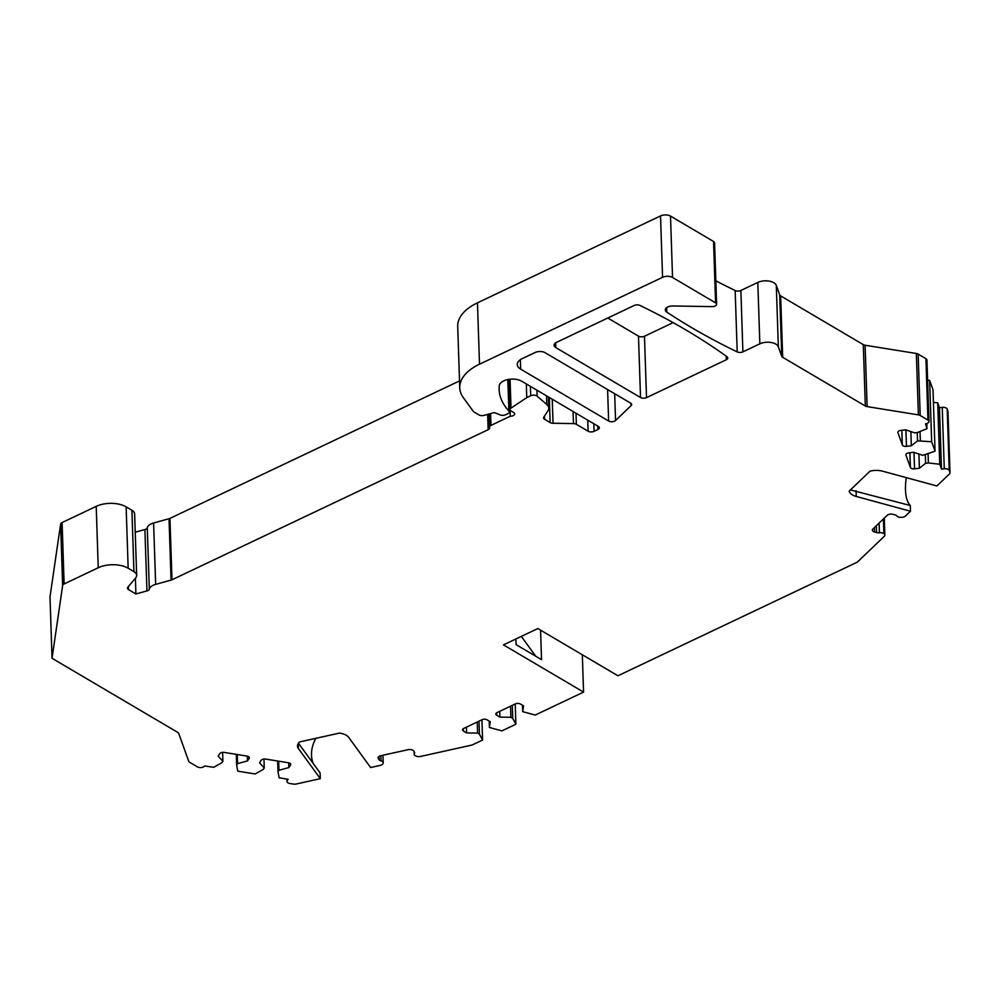 <?xml version="1.0" encoding="UTF-8"?>
<svg xmlns="http://www.w3.org/2000/svg" width="1000" height="1000" viewBox="0 0 1000 1000"><rect width="100%" height="100%" fill="white"/><g stroke="black" fill="none" stroke-linecap="round" stroke-linejoin="round"><path stroke-width="1.5" d="M927.613 380.138L929.625 380.363L931.663 441.75L917.537 440.838L911.325 445.763L906.462 446.35A3.538 1.863 -1.9 0 1 902.325 444.963L897.9 432.638A3.538 1.863 -1.9 0 1 897.85 432.337A3.538 1.863 -1.9 0 1 900.738 430.4L905.6 429.8L914.675 432.863L917.463 432.512L926.988 428.7L925.512 423.775A4.25 2.237 178.1 0 0 928.975 421.45A4.25 2.237 178.1 0 0 927.962 420.062L920.188 415.487A4.25 2.237 178.1 0 0 918.375 414.875L867.138 406.613A4.25 2.237 -1.9 0 1 865.325 406.012L782.688 357.287A4.25 2.237 -1.9 0 1 781.737 356.262L778.337 346.8A11.325 5.95 178.1 0 0 759.85 343.825L742.9 351.863A4.25 2.237 -1.9 0 1 737.2 351.912A707.725 371.887 -1.9 0 1 666.787 312.1A7.075 3.725 178.1 0 1 665.325 309.938A7.075 3.725 178.1 0 1 672.938 305.975L712.038 306.625A4.25 2.237 178.1 0 0 716.612 304.25A4.25 2.237 178.1 0 0 715.588 302.863L672.537 277.475A7.075 3.725 178.1 0 0 662.562 277.312L660.525 215.925L477.463 302.825A56.612 29.75 178.1 0 0 457.713 326.425L459.75 387.8A56.612 29.75 178.1 0 0 463.35 397.675L473.3 411.35A4.25 2.237 178.1 0 0 474.05 412L479.012 414.925A4.25 2.237 178.1 0 0 484.075 415.363L493.125 412.875A2.125 1.113 -1.9 0 1 495.387 412.962L500.138 414.9A4.25 2.237 178.1 0 0 505.6 414.738L507.837 413.675A4.25 2.237 178.1 0 0 509.325 411.9A4.25 2.237 178.1 0 0 508.913 410.988L507.812 379.562M660.525 215.925A7.075 3.725 -1.9 0 1 670.5 216.088L713.55 241.475A4.25 2.237 -1.9 0 1 714.575 242.862L716.612 304.25M715.825 280.8A707.725 371.887 178.1 0 0 735.163 290.525A4.25 2.237 178.1 0 0 740.875 290.475L757.812 282.438L759.85 343.825M778.337 346.8L776.3 285.413A11.325 5.95 178.1 0 0 757.812 282.438M776.3 285.413L779.7 294.875A4.25 2.237 178.1 0 0 780.65 295.9L863.288 344.625A4.25 2.237 178.1 0 0 865.1 345.238L916.338 353.488A4.25 2.237 -1.9 0 1 918.15 354.1L920.188 415.487M928.975 421.45L926.938 360.075A4.25 2.237 178.1 0 0 925.925 358.688L918.15 354.1M929.625 380.363L933.012 389.8L935.05 451.188L922.75 455.337L913.662 452.287L908.8 452.875A3.538 1.863 178.1 0 0 905.913 454.812A3.538 1.863 178.1 0 0 905.975 455.125L910.4 467.45A3.538 1.863 178.1 0 0 914.525 468.837L919.388 468.237L925.612 463.312L928.388 462.975L939.737 464.237L941.488 469.125L944.275 468.787L942.237 407.4L939.45 407.75L937.7 402.85L939.737 464.237M933.425 402.375L937.7 402.85M947.913 411.775A4.25 2.237 -1.9 0 0 947.962 411.4A4.25 2.237 -1.9 0 0 947.887 411.025L947.188 409.062A4.25 2.237 178.1 0 0 942.237 407.4M60.613 524.125L50 596.9L52.038 658.275L62.65 585.5L60.613 524.125A4.25 2.237 -1.9 0 1 62.088 522.562L96.2 506.362L98.238 567.75L64.125 583.95A4.25 2.237 178.1 0 0 62.65 585.5M128.363 586.575L128.463 589.575A4.25 2.237 -1.9 0 1 127.438 588.188A4.25 2.237 -1.9 0 1 127.825 587.212L135.662 577.938A11.325 5.95 178.1 0 0 136.662 575.35A11.325 5.95 178.1 0 0 133.938 571.65L128.162 568.237L126.125 506.863A21.237 11.162 178.1 0 0 96.2 506.362M126.125 506.863L131.912 510.262A11.325 5.95 -1.9 0 1 134.625 513.962L136.662 575.35M135.238 532.2L144.9 529.538A4.25 2.237 178.1 0 0 147.275 527.75A11.325 5.95 178.1 0 1 153.613 522.987L169.025 518.737A4.25 2.237 178.1 0 0 169.95 518.387L459.513 380.925M607.762 318.025L638.488 336.138A4.25 2.237 178.1 0 0 644.475 336.238L673.138 322.638M52.038 658.275L177.775 732.412A4.25 2.237 -1.9 0 1 178.725 733.425L188.713 761.275A4.25 2.237 178.1 0 0 189.662 762.288L197.425 766.875A4.25 2.237 178.1 0 0 204.65 765.987L213.762 767.288L221.962 762.688L222.9 761.263L218.137 756.162L219.788 753.662A3.538 1.863 -1.9 0 1 224.3 752.425L246.988 756.075A3.538 1.863 -1.9 0 1 249.35 757.738A3.538 1.863 -1.9 0 1 249.15 758.4L247.5 760.888L237.575 763.637L236.637 765.062L237.775 771.162L255.138 773.962L263.325 769.362L264.262 767.938L259.513 762.825L261.163 760.337A3.538 1.863 178.1 0 1 265.675 759.087L288.363 762.75A3.538 1.863 178.1 0 1 290.712 764.412A3.538 1.863 178.1 0 1 290.512 765.062L288.875 767.562L278.95 770.3L278.012 771.725L279.15 777.825L288.163 779.275L287.225 780.713A4.25 2.237 178.1 0 0 286.988 781.488A4.25 2.237 178.1 0 0 289.812 783.487L293.425 784.075A4.25 2.237 178.1 0 0 296.325 783.988L320.3 778.675L298.4 748.55A14.15 7.438 -1.9 0 1 297.488 746.087A14.15 7.438 -1.9 0 1 299.713 741.9L339.45 733.1A14.15 7.438 -1.9 0 1 348.725 737.4L370.625 767.525L380.3 765.375A4.25 2.237 178.1 0 0 382.975 763.625L383.125 763.2A4.25 2.237 178.1 0 0 383.2 762.75A4.25 2.237 178.1 0 0 381.037 760.9A4.25 2.237 178.1 0 1 379.15 759.788L378.338 758.662A4.25 2.237 178.1 0 1 378.062 757.913A4.25 2.237 178.1 0 1 380.812 755.725L408.1 749.675A4.25 2.237 178.1 0 1 413.562 750.85L414.387 751.975A4.25 2.237 178.1 0 1 414.65 752.712A4.25 2.237 178.1 0 1 414.412 753.5A4.25 2.237 178.1 0 0 414.175 754.287A4.25 2.237 178.1 0 0 415.775 755.95L416.425 756.213A4.25 2.237 178.1 0 0 420.562 756.45L471.35 745.188A4.25 2.237 178.1 0 0 472.612 744.762L482.587 740.037L479.438 734.188L477.587 733.1L466.613 732.913L463.4 731.012A3.538 1.863 -1.9 0 1 462.55 729.862A3.538 1.863 -1.9 0 1 463.775 728.388L482.038 719.712A3.538 1.863 -1.9 0 1 487.025 719.8L490.25 721.7L489.412 727.487L501.912 730.863L515.887 724.225L512.737 718.375L510.9 717.288L499.925 717.113L496.7 715.212A3.538 1.863 178.1 0 1 495.85 714.05A3.538 1.863 178.1 0 1 497.088 712.575L515.35 703.9A3.538 1.863 178.1 0 1 520.337 703.988L523.562 705.888L522.712 711.675L535.212 715.05L583.562 692.1L503.462 644.875L537.837 628.55L617.938 675.775L856.725 562.425A4.25 2.237 178.1 0 0 857.663 561.8L884.3 536.3A4.25 2.237 -1.9 0 0 884.85 535.15L884.287 518.125M947.962 411.4L950 472.788A4.25 2.237 178.1 0 1 949.45 473.938L936.888 485.962L882.65 471.2A14.15 7.438 178.1 0 0 870.013 471.175L849.175 491.112A14.15 7.438 178.1 0 0 856.25 496.463L910.487 511.238L905.413 516.087A4.25 2.237 -1.9 0 1 901.838 517.312L901.012 517.337A4.25 2.237 -1.9 0 1 896.925 515.988A4.25 2.237 -1.9 0 0 895.037 514.888L893 514.325A4.25 2.237 -1.9 0 0 887.225 515.312L872.913 529.012A4.25 2.237 -1.9 0 0 872.362 530.163A4.25 2.237 -1.9 0 0 874.525 532.013L876.562 532.562A4.25 2.237 -1.9 0 0 879.425 532.75A4.25 2.237 -1.9 0 1 883.888 533.737L884.3 534.1A4.25 2.237 -1.9 0 1 884.85 535.15M950 472.788A4.25 2.237 178.1 0 0 949.925 472.413L949.225 470.45A4.25 2.237 178.1 0 0 944.275 468.787M931.663 441.75L935.05 451.188M662.562 277.312L479.5 364.212A56.612 29.75 178.1 0 0 459.75 387.8M576 413.225L576.362 424.3L588.112 431.225A4.25 2.237 -1.9 0 0 594.1 431.325L597.863 429.538A4.25 2.237 -1.9 0 0 599.338 427.775A4.25 2.237 -1.9 0 0 598.325 426.388L521.663 381.188A12.737 6.7 178.1 0 0 507.925 379.538A12.737 6.7 178.1 0 0 499.288 385.712A99.087 52.062 178.1 0 0 499.137 389.562A99.087 52.062 178.1 0 0 508.85 410.925M576.362 424.3A4.25 2.237 178.1 0 0 573.475 423.6L553.038 423.263A4.25 2.237 -1.9 0 1 550.138 422.562L549.312 397.488M548.413 396.962L548.787 408.15A14.15 7.438 178.1 0 1 547.987 410.775L543.812 417.113A4.25 2.237 -1.9 0 0 543.575 417.9A4.25 2.237 -1.9 0 0 544.587 419.288L550.138 422.562M548.787 408.15A14.15 7.438 178.1 0 0 546.825 404.55L537.137 396.163A4.25 2.237 178.1 0 0 530.712 395.763L526.763 397.638L526.312 383.925M490.575 413.575L490.975 425.4L510.262 416.25L509.038 379.338L510.05 409.575A4.25 2.237 178.1 0 1 511.012 408.088L526.763 397.638M510.05 409.575A4.25 2.237 178.1 0 0 511.075 410.962L513.65 412.488A4.25 2.237 178.1 0 1 514.675 413.875A4.25 2.237 178.1 0 1 510.262 416.25M490.975 425.4A4.25 2.237 178.1 0 0 489.487 427.175A4.25 2.237 178.1 0 0 489.562 427.55A4.25 2.237 178.1 0 1 489.637 427.912A4.25 2.237 178.1 0 1 488.15 429.688L171.988 579.775A4.25 2.237 -1.9 0 1 171.062 580.112L169.025 518.737M128.463 589.575L135.912 593.962L146.938 590.925A4.25 2.237 -1.9 0 0 149.312 589.138A11.325 5.95 178.1 0 1 155.65 584.362L171.062 580.112M128.162 568.237A21.237 11.162 178.1 0 0 98.238 567.75M631.087 405.65L615.562 420.513A4.25 2.237 -1.9 0 1 608.638 421.037L520.675 369.162A14.15 7.438 -1.9 0 1 517.263 364.538A14.15 7.438 -1.9 0 1 522.2 358.638L535.1 352.525A7.075 3.725 -1.9 0 1 545.075 352.688L630.612 403.113A4.25 2.237 -1.9 0 1 631.638 404.5A4.25 2.237 -1.9 0 1 631.087 405.65L631.013 403.4M726.3 359.75L646.513 397.625A4.25 2.237 -1.9 0 1 640.525 397.525L555.812 347.587A7.075 3.725 -1.9 0 1 554.113 345.262A7.075 3.725 -1.9 0 1 556.587 342.325L634.225 305.462A4.25 2.237 -1.9 0 1 639.938 305.413A707.725 371.887 178.1 0 1 727.013 356.75A4.25 2.237 -1.9 0 1 727.788 357.975A4.25 2.237 -1.9 0 1 726.3 359.75L726.188 356.15M315.887 738.312A35.387 28.363 -36 0 0 313.163 763.4M320.3 778.675L320.112 772.95L298.475 743.213M582.325 654.775L583.562 692.1M515.212 703.962L515.887 724.225M481.912 719.775L482.587 740.037M278.012 771.725L277.65 761.025M264.262 767.938L263.975 759.05M278.95 770.3L278.65 761.175M288.875 767.562L288.712 762.812M222.9 761.263L222.6 752.375M247.5 760.888L247.35 756.15M237.575 763.637L237.275 754.513M236.637 765.062L236.287 754.35M135.912 593.962L135.387 578.25M906.338 477.65A35.387 15.237 -74.8 0 0 910.3 505.513L910.487 511.238M941.488 469.125L939.45 407.75M926.812 423.5L926.988 428.7M928.388 462.975L928.088 453.975M919.388 468.237L918.925 454.05M925.612 463.312L925.337 455.025M911.325 445.763L910.85 431.575M917.537 440.838L917.262 432.537M920.325 440.487L920.025 431.488M850.438 489.9L910.3 505.513M515.9 638.962L516.087 644.65L541.55 659.65L540.562 630.163M521.325 636.388L535.763 656.25M512.737 718.375L512.3 705.35M510.9 717.288L510.525 706.188M499.925 717.113L499.725 711.312M522.712 711.675L522.5 705.263M479.438 734.188L479 721.162M477.587 733.1L477.225 722M466.613 732.913L466.425 727.125M489.412 727.487L489.2 721.075M298.225 743.562L298.4 748.55M64.125 583.95L62.088 522.562M290.512 765.062L290.475 763.775M249.15 758.4L249.1 757.1M287.225 780.713L287.175 779.125M488.15 429.688L487.638 414.387M171.988 579.775L169.95 518.387M155.65 584.362L153.613 522.987M149.312 589.138L147.275 527.75M146.938 590.925L144.9 529.538M133.938 571.65L131.912 510.262M530.4 386.337L530.712 395.763M536.938 390.188L537.137 396.163M546.525 395.85L546.825 404.55M588.112 431.225L587.75 420.15M874.525 532.013L874.388 527.612M876.562 532.562L876.338 525.737M879.425 532.75L879.1 523.088M883.888 533.737L883.4 518.975M884.3 534.1L883.775 518.612M947.887 411.025L949.925 472.413M947.188 409.062L949.225 470.45M914.525 468.837L913.975 452.388M910.4 467.45L909.912 452.75M905.975 455.125L905.95 454.5M902.325 444.963L901.838 430.262M906.462 446.35L905.913 429.913M925.925 358.688L927.962 420.062M916.338 353.488L918.375 414.875M867.138 406.613L865.1 345.238M865.325 406.012L863.288 344.625M782.688 357.287L780.65 295.9M781.737 356.262L779.7 294.875M742.9 351.863L740.875 290.475M737.2 351.912L735.163 290.525M666.787 312.1L666.637 307.675M715.588 302.863L713.55 241.475M672.537 277.475L670.5 216.088M477.463 302.825L479.5 364.212M507.863 379.55L508.913 410.988M597.863 429.538L597.737 426.037M594.1 431.325L593.85 423.75M856.062 490.737L856.25 496.463M544.587 419.288L544.487 416.087M553.038 423.263L552.238 399.212M573.062 411.5L573.475 423.6M511.012 408.088L510.062 379.212M378.338 758.662L378.288 757.163M379.15 759.788L379.038 756.425M381.037 760.9L380.863 755.713M414.412 753.5L414.363 751.95M496.7 715.212L496.625 712.837M463.4 731.012L463.312 728.65M520.675 369.162L520.35 359.688M608.638 421.037L607.6 389.55M615.562 420.513L614.675 393.725M555.812 347.587L555.662 342.85M640.525 397.525L638.488 336.138M646.513 397.625L644.475 336.238M286.9 779.075L286.988 781.488M489.05 414L489.487 427.175M508.25 379.475L509.325 411.9M382.95 755.25L383.2 762.75M414.087 751.562L414.175 754.287"/></g></svg>
